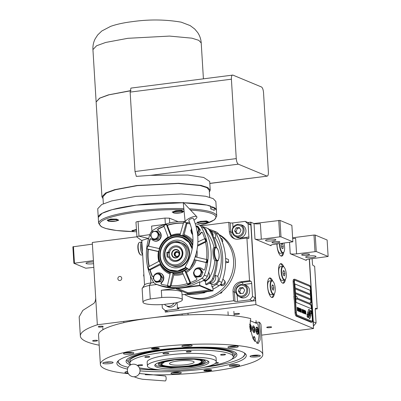 <?xml version="1.0" encoding="UTF-8"?>
<svg xmlns="http://www.w3.org/2000/svg" width="401" height="401" viewBox="0 0 401 401"><rect width="100%" height="100%" fill="white"/><g stroke="black" fill="none" stroke-linecap="round" stroke-linejoin="round"><path stroke-width="0.6" d="M272.234 242.73A3.945 0.707 176.5 0 0 276.65 242.916A3.945 0.707 176.5 0 0 279.858 242.024A3.945 0.707 176.5 0 0 279.602 241.793A3.945 0.707 176.5 0 0 275.186 241.608A3.945 0.707 176.5 0 0 271.978 242.505A3.945 0.707 176.5 0 0 272.234 242.73M301.913 255.071A3.945 0.707 176.5 0 0 306.324 255.257A3.945 0.707 176.5 0 0 309.532 254.364A3.945 0.707 176.5 0 0 309.276 254.134A3.945 0.707 176.5 0 0 304.865 253.948A3.945 0.707 176.5 0 0 301.657 254.846A3.945 0.707 176.5 0 0 301.913 255.071M136.851 236.79L92.305 242.47L97.338 324.79A99.618 17.885 176.5 0 0 80.345 336.013A99.618 17.885 176.5 0 0 99.187 345.196M253.968 223.537L279.988 220.41L280.996 236.871L292.87 241.808L273.888 244.42A4.932 0.887 -3.5 0 0 270.71 245.447A4.932 0.887 -3.5 0 0 271.031 245.733L254.971 239.051A4.932 0.887 -3.5 0 0 261.317 239.191L260.369 223.698A4.932 0.887 176.5 0 1 254.023 223.557L250.881 222.249L255.913 304.57L97.338 324.79M292.67 238.565A4.932 0.887 176.5 0 0 295.632 238.359L296.58 253.858A4.932 0.887 -3.5 0 1 290.229 253.718L306.289 260.394A4.932 0.887 -3.5 0 1 305.973 260.109A4.932 0.887 -3.5 0 1 309.146 259.081L328.128 256.475L316.259 251.537L296.58 253.858M119.924 280.53A2.07 1.915 -67.4 0 0 120.596 276.58A2.07 1.915 -67.4 0 0 117.894 278.244A2.07 1.915 -67.4 0 0 119.924 280.53M143.879 274.324A2.07 1.915 -67.4 0 0 144.009 276.505M276.89 244.034A9.865 3.343 82.7 0 0 276.931 244.881A9.865 3.343 82.7 0 0 281.672 256.119A9.865 3.343 82.7 0 0 283.778 252.214M283.853 266.921A9.865 3.343 82.7 0 0 280.835 263.668A9.865 3.343 82.7 0 0 278.59 271.998A9.865 3.343 82.7 0 0 283.327 283.236A9.865 3.343 82.7 0 0 285.437 279.332M272.815 281.206A9.865 3.343 82.7 0 0 269.798 277.953A9.865 3.343 82.7 0 0 267.557 286.289A9.865 3.343 82.7 0 0 272.294 297.522A9.865 3.343 82.7 0 0 274.399 293.617M313.291 324.75L309.271 259.066L313.522 328.529L255.913 304.57M261.317 239.191L279.728 236.846L278.72 220.38M292.62 237.768L313.983 235.046L314.991 251.507M261.617 335.146L313.522 328.529M93.824 267.382L85.749 268.219L73.874 263.282L93.413 260.605M73.874 263.282L72.872 246.821L92.405 244.139M73.443 246.555L74.446 263.021M93.498 262.003A5.178 0.927 176.5 0 0 89.343 262.214A5.178 0.927 176.5 0 0 86.009 263.292A5.178 0.927 176.5 0 0 93.007 263.738A5.178 0.927 176.5 0 0 93.598 263.652M95.704 298.078C95.563 301.151 94.656 303.101 92.992 303.938L82.837 310.389L79.172 316.835L80.345 336.013M95.959 341.096A2.466 0.441 176.5 0 0 97.548 340.579A2.466 0.441 176.5 0 0 94.215 340.369A2.466 0.441 176.5 0 0 92.626 340.88A2.466 0.441 176.5 0 0 95.959 341.096M237.933 314.264A2.466 0.441 176.5 0 0 239.522 313.747A2.466 0.441 176.5 0 0 236.184 313.537A2.466 0.441 176.5 0 0 234.6 314.048A2.466 0.441 176.5 0 0 237.933 314.264M270.053 327.622A2.466 0.441 176.5 0 0 271.642 327.106A2.466 0.441 176.5 0 0 268.304 326.895A2.466 0.441 176.5 0 0 266.72 327.406A2.466 0.441 176.5 0 0 270.053 327.622M101.608 327A2.466 0.441 176.5 0 0 103.192 326.489A2.466 0.441 176.5 0 0 99.859 326.279A2.466 0.441 176.5 0 0 98.27 326.79A2.466 0.441 176.5 0 0 101.608 327M282.74 253.001A9.865 3.343 -97.3 0 1 281.196 256.084M284.399 280.114A9.865 3.343 -97.3 0 1 282.855 283.201M282.655 266.419A9.865 3.343 82.7 0 0 280.384 263.823M273.367 294.404A9.865 3.343 -97.3 0 1 271.823 297.487M271.617 280.705A9.865 3.343 82.7 0 0 269.352 278.109M268.85 239.322A5.178 0.927 176.5 0 0 265.512 240.399A5.178 0.927 176.5 0 0 272.515 240.846A5.178 0.927 176.5 0 0 275.848 239.768A5.178 0.927 176.5 0 0 268.85 239.322M280.996 236.871L279.728 236.846M308.996 256.018A5.178 0.927 176.5 0 0 305.662 257.096A5.178 0.927 176.5 0 0 312.665 257.542A5.178 0.927 176.5 0 0 315.998 256.465A5.178 0.927 176.5 0 0 308.996 256.018M279.988 220.41L291.863 225.342L292.87 241.808M313.983 235.046L315.251 235.071L327.126 240.009L328.128 256.475M315.251 235.071L316.259 251.537M308.986 311.863L309.031 311.858A2.165 0.732 82.7 0 1 309.346 311.998A8.586 2.907 82.7 0 1 309.727 310.83L309.346 309.793A1.233 0.416 82.7 0 0 308.935 309.296A1.233 0.416 82.7 0 0 308.73 309.537L307.692 312.494A1.233 0.416 82.7 0 0 307.617 313.296A1.233 0.416 82.7 0 0 307.793 314.204L307.843 314.334A5.719 1.94 82.7 0 0 308.133 314.359A5.719 1.94 82.7 0 0 308.585 314.128L308.539 314.133A2.165 0.732 -97.3 0 1 308.494 313.692A2.165 0.732 -97.3 0 1 308.986 311.863A2.165 0.732 -97.3 0 1 309.011 311.863A2.165 0.732 82.7 0 0 308.539 313.687A2.165 0.732 82.7 0 0 308.585 314.128M311.647 302.971L310.775 288.685A2.957 1.002 -97.3 0 0 309.547 285.342L294.885 279.246A2.957 1.002 -97.3 0 0 294.69 279.216A2.957 1.002 -97.3 0 0 294.018 281.718L293.141 281.828L295.036 312.82A2.957 1.002 -97.3 0 0 296.264 316.158L310.925 322.259A2.957 1.002 -97.3 0 0 311.121 322.289L311.998 322.173A2.957 1.002 -97.3 0 1 311.798 322.143L310.925 322.259M293.141 281.828A2.957 1.002 -97.3 0 1 293.813 279.327L294.69 279.216M297.161 298.098L310.163 303.507A1.579 0.536 82.7 0 1 310.519 302.174L310.73 302.148A1.579 0.536 82.7 0 0 310.369 303.482A1.579 0.536 -97.3 0 0 311.126 305.276A1.579 0.536 -97.3 0 0 311.246 305.221A1.875 1.875 0 0 0 310.855 302.174A1.579 0.536 82.7 0 0 310.73 302.148M294.88 283.963L310.194 290.329L310.429 294.179M295.176 288.805L310.489 295.176L310.725 299.021M311.111 305.281L311.316 308.705M296.78 298.91L310.354 304.554M310.92 302.209L310.785 300.018L295.472 293.647M310.239 290.324L294.88 283.938L295.116 287.813L310.479 294.199L310.194 290.329M310.344 304.524L296.795 298.89M311.326 302.524L310.469 288.535A1.975 0.667 82.7 0 0 309.652 286.304L294.991 280.209A1.975 0.667 82.7 0 0 294.86 280.189A1.975 0.667 82.7 0 0 294.409 281.853L296.304 312.845A1.975 0.667 82.7 0 0 297.121 315.071L297.076 315.081A1.975 0.667 -97.3 0 1 296.259 312.85L294.364 281.863A1.975 0.667 -97.3 0 1 294.815 280.194A1.975 0.667 -97.3 0 1 294.835 280.194M311.893 321.191A1.975 0.667 -97.3 0 1 311.873 321.196L311.918 321.191A1.975 0.667 82.7 0 1 311.788 321.171L297.121 315.071M311.918 321.191A1.975 0.667 82.7 0 0 312.364 319.527L311.477 304.966M310.775 299.041L310.534 295.166L295.176 288.78L295.412 292.655L310.775 299.041M310.97 302.239L310.83 300.008L295.472 293.622L295.632 296.284M295.783 298.705L296.003 302.339L311.366 308.725L311.156 305.271M308.199 314.765A5.083 1.724 -97.3 0 1 308.174 314.765L308.224 314.76A5.083 1.724 82.7 0 1 307.843 314.69A58.436 19.794 82.7 0 1 306.83 314.143L307.627 315.868A9.053 3.068 82.7 0 0 308.048 315.898A9.053 3.068 82.7 0 0 308.349 315.808A4.727 1.599 82.7 0 0 309.081 314.605L309.031 314.61A176.635 59.834 -97.3 0 1 309.377 313.316A7.439 2.521 -97.3 0 1 309.888 312.073A4.887 1.654 -97.3 0 1 310.454 311.647A4.887 1.654 -97.3 0 1 310.479 311.642M308.224 314.76A5.083 1.724 82.7 0 0 308.96 314.038A7.504 2.541 82.7 0 0 309.432 312.399A5.383 1.825 82.7 0 1 310.013 310.78A5.679 1.925 82.7 0 1 310.585 310.414A5.679 1.925 82.7 0 1 310.885 310.444L310.84 310.449A5.679 1.925 82.7 0 0 310.559 310.419M310.454 311.647L310.499 311.642A4.887 1.654 82.7 0 1 310.88 311.712A35.087 11.885 82.7 0 1 311.677 312.178L310.885 310.444M310.499 311.642A4.887 1.654 82.7 0 0 309.938 312.063A7.439 2.521 82.7 0 0 309.422 313.311A176.635 59.834 82.7 0 0 309.081 314.605M308.068 316.329A5.669 1.92 -97.3 0 1 308.043 316.334L308.093 316.324A5.669 1.92 82.7 0 1 307.908 316.324A12.311 4.17 82.7 0 1 306.935 315.883L307.722 317.562A5.353 1.815 82.7 0 0 308.028 317.597A5.353 1.815 82.7 0 0 308.745 316.965A6.506 2.206 82.7 0 0 309.186 315.592L309.141 315.597A14.251 4.827 -97.3 0 1 309.397 314.504A4.627 1.569 -97.3 0 1 310.048 313.417A7.784 2.637 -97.3 0 1 310.384 313.306A7.784 2.637 -97.3 0 1 310.404 313.301M308.093 316.324A5.669 1.92 82.7 0 0 308.87 315.612A7.509 2.541 82.7 0 0 309.366 314.043A5.604 1.9 82.7 0 1 309.868 312.615A5.85 1.98 82.7 0 1 310.534 312.123A5.85 1.98 82.7 0 1 311.001 312.219L310.955 312.224A5.85 1.98 82.7 0 0 310.514 312.128M310.384 313.306L310.429 313.301A7.784 2.637 82.7 0 1 310.96 313.382A19.809 6.712 82.7 0 1 311.783 313.868L311.001 312.219M310.429 313.301A7.784 2.637 82.7 0 0 310.093 313.412A4.627 1.569 82.7 0 0 309.442 314.499A14.251 4.827 82.7 0 0 309.186 315.592M308.885 317.176L309.266 318.214A1.233 0.416 82.7 0 0 309.677 318.71A1.233 0.416 82.7 0 0 309.883 318.469L310.925 315.512A1.233 0.416 82.7 0 0 310.82 313.803L310.77 313.672A5.714 1.935 82.7 0 0 310.474 313.647A5.714 1.935 82.7 0 0 310.028 313.878A2.165 0.732 82.7 0 1 309.582 316.153A2.165 0.732 82.7 0 1 309.266 316.008A8.601 2.912 82.7 0 1 308.885 317.176M305.296 311.176L305.682 311.687L305.773 313.557L305.412 313.191L305.732 314.168L305.707 311.346L305.527 310.78L305.296 311.176M305.086 313.903L305.231 311.783L304.88 310.514L305.086 313.903M304.735 313.757L304.6 310.394L304.179 310.219L304.554 310.8L304.735 313.757M304.008 313.452L304.153 311.336L303.803 310.063L304.008 313.452M303.196 309.813L303.166 313.101L303.261 310.194L303.727 313.336L303.522 309.948L303.617 312.585L303.196 309.813M302.58 311.171L302.73 312.85L303.076 313.066L302.865 309.672L302.529 309.607L302.58 311.171M302.264 312.73L302.409 310.61L302.058 309.336L302.264 312.73M301.216 308.986L301.241 310.544L300.935 310.419L301.326 311.918L300.976 311.767L301.001 312.204L301.422 312.379L301.146 308.986M300.7 308.775L300.905 312.163L300.63 308.77M300.675 312.068L300.534 308.705L300.113 308.529L300.494 309.111L300.675 312.068M300.018 308.489L300.229 311.883L299.953 308.489M299.562 310.549L300.063 311.813L299.788 308.394L299.562 310.549M299.036 310.334L299.537 311.592L299.261 308.174L299.036 310.334M298.379 307.808L298.76 308.389L298.55 309.848L298.915 310.91L298.56 310.765L298.59 311.201L299.011 311.377L298.805 307.983L298.379 307.808M298.028 310.615L298.494 311.161L298.028 307.662L298.028 310.615M297.487 310.389L297.958 310.935L297.492 307.442L297.487 310.389M297.211 307.321L297.417 310.71L297.141 307.316M305.196 313.457L304.905 310.945L305.196 313.457M304.118 313.006L303.828 310.499L304.118 313.006M302.915 311.592L302.976 312.605L302.65 311.903L302.915 311.592M302.595 310.825L302.82 310.078L302.89 311.161L302.549 310.83L302.6 309.988M302.374 312.284L302.083 309.772L302.374 312.284M299.652 310.304L299.973 311.422L299.682 310.249M299.126 310.088L299.447 311.206L299.156 310.028M311.873 321.196A1.975 0.667 -97.3 0 1 311.742 321.176L297.076 315.081M294.018 281.718L295.913 312.705L295.036 312.82M311.798 322.143L297.136 316.048A2.957 1.002 -97.3 0 1 295.913 312.705M311.742 304.484L312.67 319.677A2.957 1.002 -97.3 0 1 311.998 322.173M308.023 315.898A9.053 3.068 82.7 0 0 308.304 315.818A4.727 1.599 82.7 0 0 309.031 314.61M308.174 314.765A5.083 1.724 -97.3 0 1 307.798 314.7A58.436 19.794 -97.3 0 1 306.84 314.183M311.066 311.161L310.84 310.449M311.482 311.412L311.021 311.166M311.622 312.143L311.437 311.417M308.003 317.597A5.353 1.815 82.7 0 0 308.695 316.97A6.506 2.206 82.7 0 0 309.141 315.597M311.727 313.823L310.955 312.224M308.043 316.334A5.669 1.92 -97.3 0 1 307.863 316.329A12.311 4.17 -97.3 0 1 306.95 315.933M309.652 318.71A1.233 0.416 82.7 0 0 309.833 318.474L310.875 315.517A1.233 0.416 82.7 0 0 310.77 313.808L310.725 313.677A5.714 1.935 82.7 0 0 310.454 313.647M309.582 316.153L309.537 316.158A2.165 0.732 -97.3 0 1 309.537 316.158A2.165 0.732 -97.3 0 1 309.256 316.048M309.311 311.963A8.586 2.907 -97.3 0 1 309.682 310.835L309.301 309.798A1.233 0.416 82.7 0 0 308.915 309.301M308.113 314.364A5.719 1.94 82.7 0 0 308.539 314.133M305.707 311.346L305.597 311.046M305.747 311.647L305.662 311.356M305.783 312.013L305.702 311.652M305.848 313.096L305.737 312.018M305.858 313.452L305.803 313.101M305.853 313.727L305.813 313.457M305.823 313.998L305.808 313.732M305.156 313.928L304.86 310.529M305.156 313.507L304.905 310.945M304.76 313.767L304.554 310.399L304.179 310.244M304.078 313.482L303.783 310.083M304.078 313.061L303.828 310.499M303.191 312.409L302.961 309.737M303.226 313.126L303.261 310.194M303.682 313.316L303.452 309.943M303.617 312.585L303.196 309.838M303.026 313.046L302.565 309.577M302.976 312.605L302.67 312.429L302.695 311.502M302.89 311.161L302.549 310.83M302.334 312.755L302.038 309.356M302.334 312.334L302.083 309.772M301.241 310.544L300.94 310.444M301.326 311.918L300.976 311.798M301.377 312.359L301.171 308.996M300.86 312.143L300.655 308.78M300.695 312.073L300.489 308.71L300.113 308.554M300.179 311.863L299.973 308.499M300.018 311.793L299.788 308.419M299.973 311.422L299.607 310.314M299.492 311.572L299.261 308.199M299.447 311.206L299.081 310.093M298.83 309.542L298.524 309.442M298.915 310.91L298.565 310.79M298.961 311.356L298.755 307.993L298.384 307.833M298.449 311.141L298.098 307.692M297.908 310.915L297.492 307.467M297.372 310.69L297.166 307.326M295.963 296.093A1.579 0.536 -97.3 0 0 295.858 296.073A1.579 0.536 -97.3 0 0 295.497 297.407A1.579 0.536 82.7 0 0 296.259 299.206A1.579 0.536 82.7 0 0 296.354 299.161M295.707 297.382A1.579 0.536 82.7 0 0 296.464 299.181A1.579 0.536 82.7 0 0 296.58 299.121A1.875 1.875 0 0 0 296.194 296.073A1.579 0.536 -97.3 0 0 296.063 296.048A1.579 0.536 -97.3 0 0 295.707 297.382M311.021 305.261A1.579 0.536 -97.3 0 1 310.92 305.306A1.579 0.536 -97.3 0 1 310.163 303.507M127.508 369.075A64.827 11.639 -3.5 0 1 116.972 362.644A64.827 11.639 -3.5 0 1 158.636 349.928A64.827 11.639 -3.5 0 1 242.089 351.752A64.827 11.639 -3.5 0 1 246.099 354.75A64.827 11.639 -3.5 0 1 204.53 369.01A64.827 11.639 -3.5 0 1 140.014 370.865M145.217 374.709A81.368 14.606 176.5 0 0 210.385 371.446A81.368 14.606 176.5 0 0 262.8 354.499L260.996 324.965A81.368 14.606 176.5 0 0 259.101 322.093L260.224 331.301L260.109 339.968L258.079 343.642L253.106 338.865L249.753 326.945L250.725 318.605A81.368 14.606 176.5 0 0 150.971 317.953A81.368 14.606 176.5 0 0 98.556 334.9L100.365 364.439A81.368 14.606 176.5 0 0 128.38 373.677M120.495 364.644L117.498 361.647M245.457 353.822L242.846 357.161M259.101 322.093L254.775 322.645M262.8 354.499A81.368 14.606 176.5 0 0 152.781 347.492A81.368 14.606 176.5 0 0 100.365 364.439M153.999 347.998A3.945 0.707 -3.5 0 1 159.337 348.339A3.945 0.707 -3.5 0 1 156.796 349.161A3.945 0.707 -3.5 0 1 151.458 348.82A3.945 0.707 -3.5 0 1 153.999 347.998M206.37 369.777A3.945 0.707 -3.5 0 1 211.703 370.118A3.945 0.707 -3.5 0 1 209.162 370.94A3.945 0.707 -3.5 0 1 203.828 370.599A3.945 0.707 -3.5 0 1 206.37 369.777M126.841 352.559A5.178 0.927 176.5 0 0 123.503 353.637A5.178 0.927 176.5 0 0 130.505 354.083A5.178 0.927 176.5 0 0 133.844 353.005A5.178 0.927 176.5 0 0 126.841 352.559M106.11 362.083A5.178 0.927 176.5 0 0 102.776 363.161A5.178 0.927 176.5 0 0 109.779 363.607A5.178 0.927 176.5 0 0 113.112 362.529A5.178 0.927 176.5 0 0 106.11 362.083M127.498 371.396A5.178 0.927 176.5 0 0 124.906 372.369A5.178 0.927 176.5 0 0 128.024 373.025M174.305 372.298A5.178 0.927 176.5 0 0 170.966 373.376A5.178 0.927 176.5 0 0 177.969 373.822A5.178 0.927 176.5 0 0 181.307 372.745A5.178 0.927 176.5 0 0 174.305 372.298M232.66 364.855A5.178 0.927 176.5 0 0 229.322 365.933A5.178 0.927 176.5 0 0 236.324 366.379A5.178 0.927 176.5 0 0 239.658 365.301A5.178 0.927 176.5 0 0 232.66 364.855M253.387 355.331A5.178 0.927 176.5 0 0 250.054 356.409A5.178 0.927 176.5 0 0 257.051 356.855A5.178 0.927 176.5 0 0 260.389 355.777A5.178 0.927 176.5 0 0 253.387 355.331M231.257 346.123A5.178 0.927 176.5 0 0 227.918 347.206A5.178 0.927 176.5 0 0 234.921 347.652A5.178 0.927 176.5 0 0 238.254 346.569A5.178 0.927 176.5 0 0 231.257 346.123M185.197 345.116A5.178 0.927 176.5 0 0 181.859 346.193A5.178 0.927 176.5 0 0 188.861 346.639A5.178 0.927 176.5 0 0 192.199 345.562A5.178 0.927 176.5 0 0 185.197 345.116M250.144 320.72L257.813 323.908A14.797 5.012 -97.3 0 1 258.961 331.462A14.797 5.012 -97.3 0 1 256.795 343.316M254.911 329.777A3.353 1.138 82.7 0 0 253.297 325.958A3.353 1.138 82.7 0 0 252.535 328.79A3.353 1.138 82.7 0 0 254.144 332.609A3.353 1.138 82.7 0 0 254.911 329.777M253.597 339.727A2.466 0.837 -97.3 0 1 253.442 338.609A2.466 0.837 -97.3 0 1 254.003 336.524A2.466 0.837 -97.3 0 1 255.186 339.331A2.466 0.837 -97.3 0 1 254.73 341.381M258.525 331.281A3.699 1.253 82.7 0 0 256.745 327.071A3.699 1.253 82.7 0 0 255.903 330.193A3.699 1.253 82.7 0 0 257.683 334.404A3.699 1.253 82.7 0 0 258.525 331.281M250.384 331.432A3.699 1.253 82.7 0 0 250.7 331.502A3.699 1.253 82.7 0 0 251.537 328.379A3.699 1.253 82.7 0 0 249.763 324.163A3.699 1.253 82.7 0 0 249.728 324.168M256.184 332.058A3.058 1.038 82.7 0 0 257.713 333.547A3.058 1.038 82.7 0 0 258.064 331.216A3.058 1.038 82.7 0 0 256.991 327.888A3.058 1.038 82.7 0 0 256.8 327.762A3.058 1.038 82.7 0 0 255.888 329.712M256.991 327.888L256.625 327.567A3.454 1.168 82.7 0 0 256.409 327.422A3.454 1.168 82.7 0 0 256.314 327.396M257.372 332.344L257.587 331.02L257.196 329.442L256.59 329.186L256.379 330.514L256.77 332.093L257.372 332.344M257.196 329.442L256.54 329.522M257.587 331.02L256.535 331.151M257.181 334.198A3.454 1.168 82.7 0 0 257.442 333.953L257.713 333.547M250.269 330.89A3.058 1.038 82.7 0 0 250.73 330.645A3.058 1.038 82.7 0 0 251.081 328.314A3.058 1.038 82.7 0 0 250.008 324.985A3.058 1.038 82.7 0 0 249.818 324.86A3.058 1.038 82.7 0 0 249.703 324.83M249.988 329.276L250.389 329.442L250.605 328.113L250.214 326.534L249.718 326.329M250.214 326.534L249.733 326.599M250.605 328.113L249.858 328.208M250.334 331.201A3.454 1.168 82.7 0 0 250.46 331.051L250.73 330.645M254.485 341.056A2.105 0.712 -97.3 0 0 254.72 340.995A2.105 0.712 -97.3 0 0 255.061 339.281A2.105 0.712 82.7 0 0 254.199 336.905A2.105 0.712 82.7 0 0 253.567 338.66A2.105 0.712 -97.3 0 0 253.843 340.118M117.633 361.471A64.11 11.509 176.5 0 0 117.859 361.857L118.666 363.06A63.368 11.378 176.5 0 0 128.15 367.296M232.67 354.654A51.779 9.298 176.5 0 0 232.961 354.108M130.29 360.92A51.779 9.298 -3.5 0 1 129.934 360.414M203.197 367.436A63.368 11.378 176.5 0 0 203.924 367.346A63.368 11.378 176.5 0 0 244.465 355.366L245.126 354.078A64.11 11.509 176.5 0 0 245.297 353.662M118.601 360.519A63.368 11.378 176.5 0 0 118.666 363.06M139.804 369.055A63.368 11.378 176.5 0 0 161.097 370.013M244.465 355.366A63.368 11.378 176.5 0 0 244.219 352.835M231.748 359.251A55.518 9.965 176.5 0 0 236.655 353.792A55.518 9.965 176.5 0 0 161.844 349.842A55.518 9.965 -3.5 0 0 126.23 360.544A55.518 9.965 -3.5 0 0 130.5 364.945M129.994 363.481A53.318 9.574 -3.5 0 1 128.866 362.559L127.413 360.91A54.681 9.814 -3.5 0 1 126.811 359.632M128.866 362.559A53.318 9.574 -3.5 0 1 162.621 350.168A53.318 9.574 176.5 0 1 234.284 356.113L235.522 354.299A54.681 9.814 -3.5 0 0 235.963 352.955M233.277 357.166A53.318 9.574 176.5 0 0 234.284 356.113M233.297 356.79A51.779 9.298 -3.5 0 0 229.938 353.792A51.779 9.298 176.5 0 0 172.014 351.371A51.779 9.298 176.5 0 0 129.929 363.116L129.809 361.176A51.779 9.298 -3.5 0 1 163.162 350.394A51.779 9.298 176.5 0 1 233.176 354.855L233.297 356.79A51.779 9.298 -3.5 0 1 207.217 366.529M253.512 325.898A3.454 1.168 82.7 0 0 252.5 328.775A3.454 1.168 82.7 0 0 253.312 332.003A3.454 1.168 82.7 0 0 254.545 332.429A3.454 1.168 82.7 0 0 254.946 329.792A3.454 1.168 82.7 0 0 253.733 326.038A3.454 1.168 82.7 0 0 253.512 325.898M254.53 329.622L254.008 327.517L253.201 327.181L252.916 328.95L253.437 331.056L254.244 331.391L254.53 329.622L253.126 329.797M254.008 327.517L253.126 327.627M166.946 353.852A2.957 0.531 176.5 0 0 168.856 353.241A2.957 0.531 176.5 0 0 164.856 352.985A2.957 0.531 176.5 0 0 162.946 353.602A2.957 0.531 176.5 0 0 166.946 353.852M156.535 367.055A27.123 4.867 -3.5 0 1 154.776 365.481A27.123 4.867 -3.5 0 1 176.821 359.331A27.123 4.867 -3.5 0 1 207.162 360.599A27.123 4.867 -3.5 0 1 208.921 362.173A27.123 4.867 -3.5 0 1 186.876 368.324A27.123 4.867 -3.5 0 1 156.535 367.055M157.002 369.602A51.779 9.298 -3.5 0 1 139.332 367.812M129.929 363.116A51.779 9.298 176.5 0 0 130.886 364.745M214.069 359.717A34.521 6.195 -3.5 0 1 216.304 361.722A34.521 6.195 -3.5 0 1 188.244 369.552A34.521 6.195 -3.5 0 1 149.628 367.938A34.521 6.195 176.5 0 1 147.393 365.933A34.521 6.195 176.5 0 1 175.453 358.103A34.521 6.195 176.5 0 1 214.069 359.717M147.393 365.933L147.157 362.063A34.521 6.195 176.5 0 1 175.217 354.233A34.521 6.195 176.5 0 1 213.833 355.842A34.521 6.195 -3.5 0 1 216.069 357.847L216.304 361.722M186.415 351.948A2.466 0.441 176.5 0 0 189.177 352.063A2.466 0.441 176.5 0 0 191.182 351.502A2.466 0.441 176.5 0 0 191.021 351.361A2.466 0.441 176.5 0 0 188.259 351.246A2.466 0.441 176.5 0 0 186.259 351.802A2.466 0.441 176.5 0 0 186.415 351.948M144.992 357.231A2.466 0.441 176.5 0 0 147.748 357.346A2.466 0.441 176.5 0 0 149.753 356.785A2.466 0.441 176.5 0 0 149.593 356.644A2.466 0.441 176.5 0 0 146.836 356.529A2.466 0.441 176.5 0 0 144.831 357.085A2.466 0.441 176.5 0 0 144.992 357.231M137.889 365.527A2.466 0.441 176.5 0 0 140.646 365.642A2.466 0.441 176.5 0 0 142.651 365.085A2.466 0.441 176.5 0 0 142.49 364.94A2.466 0.441 176.5 0 0 139.728 364.825A2.466 0.441 176.5 0 0 137.728 365.386A2.466 0.441 176.5 0 0 137.889 365.527M215.172 363.436A2.466 0.441 176.5 0 0 218.39 362.82A2.466 0.441 176.5 0 0 218.229 362.679A2.466 0.441 176.5 0 0 216.074 362.519M220.735 354.965A2.466 0.441 176.5 0 0 223.492 355.08A2.466 0.441 176.5 0 0 225.497 354.519A2.466 0.441 176.5 0 0 225.337 354.379A2.466 0.441 176.5 0 0 222.58 354.263A2.466 0.441 176.5 0 0 220.575 354.82A2.466 0.441 176.5 0 0 220.735 354.965M183.127 345.497L188.505 345.547L190.856 345.025M184.645 345.196L187.979 345.331L189.462 344.915M187.979 345.331L187.954 344.91M185.172 345.411L185.152 345.121M124.771 352.94L130.15 352.99L132.5 352.469M126.29 352.634L129.623 352.77L131.107 352.354M129.623 352.77L129.598 352.349M126.816 352.855L126.801 352.564M126.175 371.672L127.603 371.872M230.385 365.166C231.567 365.517 233.427 365.557 235.968 365.286L238.314 364.765M232.109 364.935L235.442 365.07L236.926 364.654M235.442 365.07L235.412 364.644M232.635 365.151L232.615 364.86M228.976 346.434C230.164 346.79 232.024 346.83 234.565 346.559L236.911 346.033M230.375 346.253L232.575 346.449L235.397 345.918M232.575 346.449L232.545 345.993M104.044 362.464L111.769 361.993M105.227 362.213L107.428 362.409L110.255 361.877M107.428 362.409L107.403 361.953M172.029 372.609C173.212 372.96 175.072 373 177.613 372.729L179.959 372.208M173.753 372.374L177.087 372.509L178.57 372.093M177.087 372.509L177.062 372.088M174.28 372.594L174.26 372.303M251.111 355.642C252.294 355.993 254.159 356.033 256.695 355.762L259.046 355.241M252.505 355.461L254.705 355.657L257.527 355.121M254.705 355.657L254.675 355.196M152.049 348.85A3.373 0.607 176.5 0 1 154.205 348.083A3.373 0.607 -3.5 0 1 158.751 348.439A3.373 0.607 -3.5 0 1 156.59 349.076A3.373 0.607 176.5 0 1 152.049 348.85L151.814 348.499M156.129 348.885A2.07 0.371 176.5 0 0 157.463 348.454A2.07 0.371 176.5 0 0 154.666 348.274A2.07 0.371 176.5 0 0 153.332 348.705A2.07 0.371 176.5 0 0 156.129 348.885M211.121 370.218A3.373 0.607 176.5 0 1 208.961 370.855A3.373 0.607 -3.5 0 1 204.42 370.629A3.373 0.607 -3.5 0 1 206.57 369.862A3.373 0.607 176.5 0 1 211.121 370.218L211.312 369.842M207.036 370.053A2.07 0.371 176.5 0 0 205.698 370.484A2.07 0.371 176.5 0 0 208.5 370.664A2.07 0.371 176.5 0 0 209.833 370.233A2.07 0.371 176.5 0 0 207.036 370.053M162.796 365.281C168.3 366.955 177.031 367.151 188.996 365.852L198.189 364.048L202.079 361.862L200.159 360.208L193.793 359.196L174.59 359.862L164.641 361.913L161.538 364.339L162.796 365.281M177.427 361.045A12.331 2.216 176.5 0 0 169.488 363.612A12.331 2.216 176.5 0 0 186.159 364.674A12.331 2.216 176.5 0 0 194.099 362.103A12.331 2.216 176.5 0 0 177.427 361.045M155.287 364.454L155.468 364.97L157.012 366.018L170.916 367.857L191.192 366.77L202.565 364.594L208.179 361.747L208.294 361.216M162.621 361.532A23.589 4.236 -3.5 0 0 158.315 363.933A23.589 4.236 -3.5 0 0 190.144 366.329A23.589 4.236 176.5 0 0 205.227 361.065A23.589 4.236 176.5 0 0 200.685 359.206M204.56 360.429A22.942 4.12 -3.5 0 1 204.425 360.679L203.472 362.078A21.895 3.93 176.5 0 0 187.778 358.715M203.472 362.078A21.895 3.93 176.5 0 1 189.543 366.083A21.895 3.93 -3.5 0 1 160.179 364.725L159.067 363.456A22.942 4.12 -3.5 0 1 158.901 363.221M175.382 359.471A21.895 3.93 176.5 0 0 174.044 359.637A21.895 3.93 -3.5 0 0 160.179 364.725M189.127 365.907A20.712 3.719 176.5 0 0 202.47 361.592A20.712 3.719 176.5 0 0 174.46 359.807A20.712 3.719 -3.5 0 0 161.122 364.123A20.712 3.719 -3.5 0 0 189.127 365.907M201.427 225.803L228.786 222.314L230.184 222.896A1.975 0.356 176.5 0 0 232.72 222.951L245.151 221.367L247.943 222.53L250.881 225.081L255.327 297.717L252.74 300.976L168.049 311.777L165.257 310.615L177.683 309.031A1.975 0.356 -3.5 0 0 178.956 308.62A1.975 0.356 -3.5 0 0 178.826 308.504L177.432 307.923L177.102 302.555M165.257 310.615L162.32 308.058L162.104 304.58M250.881 225.081L248.089 223.923L245.151 221.367M255.327 297.717L252.53 296.555L251.733 283.482A1.975 0.667 -97.3 0 0 250.916 281.256L249.517 280.675L240.775 281.788L242.169 282.369L250.916 281.256M248.089 223.923L248.891 236.996A1.975 0.667 -97.3 0 1 248.44 238.66A1.975 0.667 -97.3 0 1 248.309 238.64L246.911 238.064L249.517 280.675M252.74 300.976L249.948 299.813L252.53 296.555M249.948 299.813L237.522 301.397A1.975 0.356 -3.5 0 1 234.981 301.341L233.582 300.76L177.432 307.923M166.686 305.933A6.657 6.15 -67.4 0 0 168.124 306.795A6.657 6.15 -67.4 0 0 171.077 307.186A6.657 6.15 -67.4 0 0 176.475 302.71M219.979 293.181A1.629 1.504 -67.4 0 0 222.024 291.622M233.582 300.76L233.021 291.562A8.877 8.2 112.6 0 1 240.775 281.788M246.911 238.064L238.169 239.176A8.877 8.2 112.6 0 1 234.224 238.655A8.877 8.2 112.6 0 1 229.347 231.517L230.745 232.099L230.184 222.896M228.786 222.314L229.347 231.517M220.971 283.878A2.466 2.276 -67.4 0 0 224.485 280.605M223.457 279.692A2.466 2.276 -67.4 0 0 223.452 279.692A2.466 2.276 -67.4 0 0 222.766 279.537M235.738 236.615A6.657 6.15 -67.4 0 0 237.171 237.477A6.657 6.15 -67.4 0 0 240.129 237.868A6.657 6.15 -67.4 0 0 245.853 232.139A6.657 6.15 -67.4 0 0 242.284 225.187A6.657 6.15 -67.4 0 0 240.66 224.776M239.407 296.66A6.657 6.15 -67.4 0 0 240.846 297.522A6.657 6.15 -67.4 0 0 243.803 297.913A6.657 6.15 -67.4 0 0 249.527 292.184A6.657 6.15 -67.4 0 0 245.958 285.231A6.657 6.15 -67.4 0 0 244.334 284.82M237.618 237.643A6.657 6.15 112.6 0 1 236.61 236.976M242.715 225.382A6.657 6.15 -67.4 0 0 241.532 225.136M241.287 297.687A6.657 6.15 112.6 0 1 240.279 297.021M246.384 285.427A6.657 6.15 -67.4 0 0 245.206 285.181M168.565 306.96A6.657 6.15 112.6 0 1 167.558 306.294M247.943 222.53L250.705 222.179L255.502 300.625L165.287 312.128L165.192 310.559M165.287 312.128L255.502 300.625M250.705 222.179L255.678 300.695M170.029 307.226A6.411 5.92 112.6 0 1 169.092 306.93L166.575 305.888A6.411 5.92 -67.4 0 0 174.044 303.151M164.495 304.369A6.411 5.92 -67.4 0 0 166.575 305.888M165.327 304.264L172.671 303.326M241.818 296.098C244.961 295.342 246.6 293.281 246.73 289.908C246.866 287.261 245.006 285.642 241.141 285.056C237.412 286.61 235.778 288.675 236.234 291.246C236.77 294.534 238.635 296.149 241.818 296.098M242.144 296.991A6.411 5.92 -67.4 0 0 247.743 289.933A6.411 5.92 -67.4 0 0 244.224 284.775A6.411 5.92 -67.4 0 0 235.778 291.457A6.411 5.92 -67.4 0 0 239.297 296.615A6.411 5.92 -67.4 0 0 242.144 296.991M244.224 284.775L246.735 285.818A6.411 5.92 112.6 0 1 247.607 286.279M239.297 296.615L241.813 297.657A6.411 5.92 -67.4 0 0 242.75 297.953M239.708 287.878L238.294 290.986L240.064 293.687L243.252 293.281L244.67 290.174L242.896 287.467L239.708 287.878L241.106 288.454L239.688 291.567L241.001 293.567M238.294 290.986L239.688 291.567M243.357 288.169L241.106 288.454M238.149 236.054C241.292 235.297 242.926 233.237 243.056 229.863C243.196 227.217 241.332 225.598 237.472 225.011C233.738 226.565 232.104 228.63 232.56 231.202C233.101 234.49 234.961 236.104 238.149 236.054M238.475 236.946A6.411 5.92 -67.4 0 0 244.074 229.888A6.411 5.92 -67.4 0 0 240.55 224.73A6.411 5.92 -67.4 0 0 232.104 231.412A6.411 5.92 -67.4 0 0 235.628 236.57A6.411 5.92 -67.4 0 0 238.475 236.946M240.55 224.73L243.061 225.773A6.411 5.92 112.6 0 1 243.933 226.234M235.628 236.57L238.139 237.613A6.411 5.92 -67.4 0 0 239.081 237.908M236.039 227.833L234.62 230.941L236.395 233.643L239.582 233.237L240.996 230.124L239.227 227.422L236.039 227.833L237.432 228.41L236.019 231.522L237.327 233.522M234.62 230.941L236.019 231.522M239.683 228.124L237.432 228.41M313.376 326.193L316.073 322.98L313.281 321.823L309.442 259.046L313.457 324.725M316.073 322.98L315.276 309.908A1.975 0.667 -97.3 0 1 315.722 308.244A1.975 0.667 -97.3 0 1 315.853 308.264L315.602 308.294M312.143 258.7L312.429 263.422A1.975 0.667 -97.3 0 0 313.246 265.647L314.645 266.229L317.251 308.84L315.853 308.264M317.251 308.84L315.291 309.091M178.555 255.567A2.07 1.915 -67.4 0 1 177.222 256.334A2.07 1.915 112.6 0 1 175.192 254.049A2.07 1.915 112.6 0 1 176.976 252.269A2.07 1.915 -67.4 0 1 179.021 254.44M175.864 256.6A2.612 2.416 112.6 0 1 176.941 251.738A2.612 2.416 -67.4 0 1 177.859 251.803M176.776 256.67A2.612 2.416 -67.4 0 0 177.623 251.688A2.612 2.416 -67.4 0 0 176.465 251.537A2.612 2.416 112.6 0 0 175.618 256.515A2.612 2.416 112.6 0 0 176.776 256.67M176.014 257.673A3.995 3.689 -67.4 0 0 179.503 253.277A3.995 3.689 -67.4 0 0 175.533 249.828A3.995 3.689 112.6 0 0 172.044 254.224A3.995 3.689 112.6 0 0 176.014 257.673M175.964 257.983A4.341 4.01 -67.4 0 0 179.753 253.206A4.341 4.01 -67.4 0 0 175.443 249.462A4.341 4.01 -67.4 0 0 171.653 254.239A4.341 4.01 -67.4 0 0 175.964 257.983M176.119 260.5A6.902 6.376 -67.4 0 0 182.054 254.56A6.902 6.376 -67.4 0 0 178.355 247.347A6.902 6.376 -67.4 0 0 175.287 246.941A6.902 6.376 -67.4 0 0 169.347 252.886A6.902 6.376 -67.4 0 0 173.052 260.099A6.902 6.376 -67.4 0 0 176.119 260.5M168.49 252.866A2.466 0.837 82.7 0 0 168.33 252.841A2.466 0.837 82.7 0 0 167.768 254.921A2.466 0.837 82.7 0 0 168.24 257.016M267.683 286.84A6.902 2.341 -97.3 0 1 269.251 281.006L271.738 280.69A6.902 2.341 -97.3 0 1 272.63 281.046L272.906 281.286A6.606 2.241 -97.3 0 1 275.226 288.479A6.606 2.241 82.7 0 1 274.464 293.517L274.259 293.823A6.902 2.341 82.7 0 1 273.487 294.389L271.001 294.705A6.902 2.341 82.7 0 1 267.683 286.84M273.487 294.389A6.902 2.341 82.7 0 1 270.169 286.525A6.902 2.341 -97.3 0 1 271.738 280.69M274.464 293.517A6.606 2.241 82.7 0 1 272.104 292.71A6.606 2.241 82.7 0 1 270.55 286.53A6.606 2.241 -97.3 0 1 272.906 281.286M271.878 287.086L272.53 289.717L273.537 290.134L273.893 287.923L273.241 285.291L272.234 284.875L271.878 287.086M273.241 285.291L272.144 285.432M273.893 287.923L272.144 288.149M278.715 272.555A6.902 2.341 -97.3 0 1 280.289 266.72L282.775 266.404A6.902 2.341 -97.3 0 1 283.667 266.755L283.943 267.001A6.606 2.241 -97.3 0 1 286.264 274.189A6.606 2.241 82.7 0 1 285.502 279.231L285.296 279.537A6.902 2.341 82.7 0 1 284.52 280.098L282.033 280.419A6.902 2.341 82.7 0 1 278.715 272.555M284.52 280.098A6.902 2.341 82.7 0 1 281.201 272.234A6.902 2.341 -97.3 0 1 282.775 266.404M285.502 279.231A6.606 2.241 82.7 0 1 283.136 278.424A6.606 2.241 82.7 0 1 281.582 272.244A6.606 2.241 -97.3 0 1 283.943 267.001M282.916 272.8L283.567 275.427L284.575 275.848L284.931 273.637L284.279 271.006L283.271 270.585L282.916 272.8M284.279 271.006L283.181 271.146M284.931 273.637L283.176 273.858M279.512 243.703A6.902 2.341 -97.3 0 0 279.542 245.116A6.902 2.341 82.7 0 0 282.86 252.986L280.374 253.302A6.902 2.341 82.7 0 1 277.056 245.437A6.902 2.341 -97.3 0 1 277.026 244.019M282.86 252.986A6.902 2.341 82.7 0 0 283.637 252.419L283.843 252.114A6.606 2.241 82.7 0 0 284.605 247.071A6.606 2.241 -97.3 0 0 283.943 243.136M283.843 252.114A6.606 2.241 82.7 0 1 281.477 251.307A6.606 2.241 82.7 0 1 279.923 245.126A6.606 2.241 -97.3 0 1 279.898 243.653M281.256 245.683L281.908 248.309L282.916 248.73L283.271 246.52L282.62 243.888L281.612 243.467L281.256 245.683M282.62 243.888L281.522 244.029M283.271 246.52L281.517 246.74M189.127 269.547L185.147 266.956C194.159 251.673 195.387 236.199 188.821 220.54A2.466 0.717 155.4 0 1 190.475 219.001A2.466 0.717 155.4 0 1 193.152 218.35A2.466 0.717 155.4 0 1 193.307 218.485C200.555 235.798 199.222 252.836 189.312 269.592L189.127 269.547M193.999 220.069A6.411 1.87 155.4 0 0 196.786 216.685A6.411 1.87 155.4 0 0 196.49 216.49A6.411 1.87 155.4 0 0 189.808 218.039A6.411 1.87 155.4 0 0 185.187 222.004A6.411 1.87 155.4 0 0 185.643 222.535A6.411 1.87 155.4 0 0 189.508 222.119M139.337 373.506L165.307 376.018A2.466 0.857 90.4 0 1 166.134 378.018A2.466 0.857 90.4 0 1 165.272 380.95L142.49 379.256L138.355 378.349L134.054 376.77M140.004 370.303A6.411 6.195 -137.1 0 1 134.089 376.77A6.411 6.195 -137.1 0 1 127.403 370.644A6.411 6.195 -137.1 0 1 133.322 364.178A6.411 6.195 -137.1 0 1 140.004 370.303M185.152 221.663A55.724 51.468 -67.4 0 0 152.816 230.385A6.411 5.92 -67.4 0 0 150.24 233.633A55.724 51.468 -67.4 0 0 153.177 281.637A6.411 5.92 -67.4 0 0 155.919 284.108A6.411 5.92 -67.4 0 0 156.104 284.184A55.724 51.468 -67.4 0 0 179.257 286.82A55.724 51.468 -67.4 0 0 201.733 278.364A6.411 5.92 -67.4 0 0 204.31 275.116A55.724 51.468 -67.4 0 0 201.372 227.111A6.411 5.92 -67.4 0 0 198.625 224.64A6.411 5.92 -67.4 0 0 198.445 224.565A55.724 51.468 -67.4 0 0 195.287 223.512M182.345 299.793A19.724 3.544 176.5 0 0 161.768 297.507L150.275 298.976A19.724 3.544 176.5 0 0 142.967 302.204A19.724 3.544 176.5 0 0 163.538 304.489L175.036 303.026A19.724 3.544 176.5 0 0 182.345 299.793L181.899 292.529A19.724 3.544 -3.5 0 0 161.327 290.244L199.763 285.342L199.548 281.798A55.724 51.468 112.6 0 1 181.352 287.687A55.724 51.468 112.6 0 1 158.2 285.056A6.411 5.92 112.6 0 1 158.014 284.981L155.919 284.108M199.548 281.798L200.42 282.164A55.724 51.468 112.6 0 0 204.7 279.597L201.733 278.364M208.756 278.174L209.132 278.334A40.441 37.348 112.6 0 0 214.811 260.72C213.793 259.216 213.192 256.72 213.016 253.231C212.771 249.838 213.101 247.918 214.004 247.477L215.452 247.292A6.902 2.341 82.7 0 0 213.933 253.116A6.902 2.341 82.7 0 0 216.259 260.535L217.387 260.951A55.724 51.468 112.6 0 1 213.563 278.966A6.411 5.92 112.6 0 1 210.986 282.214A55.724 51.468 112.6 0 1 206.705 284.775L205.658 284.339A55.724 51.468 -67.4 0 0 209.939 281.778A6.411 5.92 -67.4 0 0 212.515 278.53A55.724 51.468 -67.4 0 0 216.339 260.52M217.337 260.966C218.36 261.211 218.961 259.236 219.141 255.046C218.685 250.389 217.537 247.798 215.698 247.272L215.532 247.287A55.724 51.468 -67.4 0 0 209.578 230.525A6.411 5.92 -67.4 0 0 206.831 228.054A6.411 5.92 -67.4 0 0 206.645 227.979A55.724 51.468 -67.4 0 0 203.096 226.806M210.43 230.635L212.725 231.588A5.424 5.012 112.6 0 1 215.407 238.154A40.441 37.348 112.6 0 1 217.743 276.319A5.424 5.012 112.6 0 1 217.147 282.244A5.424 5.012 112.6 0 1 211.778 284.274L209.342 283.261M213.678 237.432L215.407 238.154M182.204 271.853L183.503 271.261A19.333 17.855 112.6 0 0 184.756 270.575L183.503 271.261A19.333 17.855 112.6 0 1 182.204 271.853A19.333 17.855 -67.4 0 1 177.693 273.046A19.333 17.855 -67.4 0 1 173.102 273.016A19.333 17.855 112.6 0 1 171.753 272.76L173.102 273.016L173.778 273.973L173.803 275.006L171.067 285.712M167.518 285.432A54.245 50.1 112.6 0 1 161.598 284.349A0.987 0.912 112.6 0 1 161.167 282.795L162.204 281.487A5.424 5.012 -67.4 0 0 160.475 273.166L160.826 273.312A5.424 5.012 112.6 0 1 162.555 281.632L161.513 282.941A0.987 0.912 -67.4 0 0 161.668 284.364M160.475 273.166A5.424 5.012 -67.4 0 0 158.069 272.85A5.424 5.012 -67.4 0 0 155.418 274.018M148.355 246.149A54.245 50.1 112.6 0 1 149.773 239.462A0.987 0.912 112.6 0 1 151.267 238.916L152.445 239.943A5.424 5.012 -67.4 0 0 153.713 240.725A5.424 5.012 -67.4 0 0 160.064 238.364A5.424 5.012 -67.4 0 0 159.147 231.497L157.964 230.47A0.987 0.912 112.6 0 1 158.205 228.836A54.245 50.1 112.6 0 1 164.009 226.224M151.202 238.866A0.987 0.912 -67.4 0 0 150.119 239.608A54.245 50.1 -67.4 0 0 148.716 246.229M166.32 224.049L166.35 224.38L163.798 225.658L163.763 225.327L166.55 224.129L167.332 225.352L171.463 236.064M166.986 225.207A54.245 50.1 112.6 0 1 175.377 223.382A54.245 50.1 112.6 0 1 183.437 223.036M183.402 223.167A54.245 50.1 -67.4 0 0 175.728 223.527A54.245 50.1 -67.4 0 0 167.332 225.352M197.748 235.562A5.424 5.012 -67.4 0 0 199.964 233.883L201.001 232.575A0.987 0.912 112.6 0 1 202.54 232.735A54.245 50.1 112.6 0 1 204.68 238.73M202.239 232.359A0.987 0.912 -67.4 0 0 201.352 232.72L200.315 234.029A5.424 5.012 112.6 0 1 197.768 235.828M206.926 262.7L206.154 262.454L206.886 259.592L207.658 259.838L206.926 262.7L206.199 262.535A54.245 50.1 112.6 0 1 204.776 269.287A0.987 0.912 112.6 0 1 203.282 269.833L202.099 268.805A5.424 5.012 -67.4 0 0 200.836 268.023L201.182 268.169A5.424 5.012 112.6 0 1 202.45 268.951L203.628 269.978A0.987 0.912 -67.4 0 0 203.693 270.028M200.836 268.023A5.424 5.012 -67.4 0 0 198.425 267.703A5.424 5.012 -67.4 0 0 195.773 268.87M168.681 256.961A7.89 7.288 -67.4 0 0 176.004 261.397A7.89 7.288 -67.4 0 0 182.891 252.71A7.89 7.288 -67.4 0 0 175.052 245.903A7.89 7.288 -67.4 0 0 168.385 252.119L166.821 252.319L167.117 257.161L170.004 256.981M178.355 247.347L178.53 247.417A6.902 6.376 112.6 0 1 182.229 254.63A6.902 6.376 112.6 0 1 176.29 260.575A6.902 6.376 112.6 0 1 173.227 260.169L173.052 260.099M169.708 252.139L168.385 252.119M181.548 210.495L181.954 211.317L183.583 211.698L180.831 212.816M175.839 213.187L178.35 213.126M183.568 211.437L183.583 211.698M181.568 210.861L180.57 211.197L175.959 211.026L173.031 212.154L172.36 211.979M175.939 210.731L175.959 211.026M173.397 212.861L174.034 213.026L172.365 212.034M182.42 211.738A4.732 0.852 176.5 0 0 176.325 211.603A4.732 0.852 176.5 0 0 173.583 212.866A4.732 0.852 176.5 0 0 179.678 212.996A4.732 0.852 176.5 0 0 182.42 211.738M183.583 211.633L181.693 210.49L175.864 210.736L172.139 212.054L172.515 212.249M174.245 213.076L174.726 213.131M206.244 220.961L207.287 221.953L208.269 221.964L205.518 223.081M200.525 223.452L203.036 223.397M208.244 221.558L208.269 221.964M206.254 221.126L205.257 221.462L200.645 221.292L200.014 221.783L197.051 222.299L198.721 223.292L198.084 223.126M207.106 222.004A4.732 0.852 176.5 0 0 201.011 221.873A4.732 0.852 176.5 0 0 198.269 223.131A4.732 0.852 176.5 0 0 204.365 223.267A4.732 0.852 176.5 0 0 207.106 222.004M208.254 221.698L206.39 220.951L200.575 221.417L196.841 222.545L197.392 222.72M135.433 231.753L133.433 231.572M136.591 229.868L135.553 229.593L132.631 230.725L131.949 230.43M132.992 231.427L133.628 231.593L131.959 230.6M136.445 230.109A4.732 0.852 176.5 0 0 133.177 231.432A4.732 0.852 176.5 0 0 136.546 231.758M136.42 229.703L131.954 230.55M116.475 219.131L117.508 219.989L118.49 219.999L115.739 221.116M110.746 221.487L113.257 221.427M116.475 219.162L115.478 219.497L110.866 219.327L107.944 220.455L107.273 220.334L107.247 219.954M110.846 219.036L110.866 219.327M108.305 221.162L108.942 221.327L107.273 220.334M117.328 220.039A4.732 0.852 176.5 0 0 111.232 219.903A4.732 0.852 176.5 0 0 108.491 221.167A4.732 0.852 176.5 0 0 114.586 221.297A4.732 0.852 176.5 0 0 117.328 220.039M117.949 220.435L118.731 220.229L116.621 219.136L110.771 219.036L107.257 220.129M136.074 222.42C135.728 222.044 136.39 221.738 138.064 221.502L164.986 218.069L169.412 218.169L178.159 221.648M155.728 231.182L156.59 231.116L158.951 234.72L157.062 238.866L152.811 239.407L150.45 235.803L150.701 235.016L152.34 231.663L155.728 231.182M152.811 239.407L153.834 239.833L158.089 239.292L159.974 235.146L157.613 231.542L156.59 231.116M154.345 231.492A3.784 3.499 -67.4 0 0 151.042 235.663A3.784 3.499 -67.4 0 0 154.801 238.931A3.784 3.499 -67.4 0 0 158.109 234.76A3.784 3.499 -67.4 0 0 154.345 231.492M158.089 239.292L157.062 238.866M159.974 235.146L158.951 234.72M196.054 226.039L196.946 225.974L199.307 229.572L197.422 233.718M197.618 234.249L198.445 234.144L200.335 229.999L197.969 226.4L196.946 225.974M192.65 233.572L190.806 230.66L191.618 228.565M191.673 228.791A3.784 3.499 -67.4 0 0 192.475 232.906M197.412 232.585A3.784 3.499 -67.4 0 0 196.179 226.49M198.445 234.144L197.568 233.783M200.335 229.999L199.307 229.572M198.685 268.49L199.543 268.429L201.904 272.033L200.019 276.179L195.763 276.72L193.402 273.116L193.658 272.329L195.292 268.971L198.685 268.49M195.763 276.72L196.791 277.146L201.041 276.605L202.931 272.459L200.565 268.855L199.543 268.429M197.302 268.805A3.784 3.499 -67.4 0 0 193.994 272.976A3.784 3.499 -67.4 0 0 197.758 276.239A3.784 3.499 -67.4 0 0 201.061 272.073A3.784 3.499 -67.4 0 0 197.302 268.805M201.041 276.605L200.019 276.179M202.931 272.459L201.904 272.033M158.325 273.637L159.187 273.577L161.548 277.181L159.658 281.322L155.408 281.868L153.047 278.264L153.302 277.477L154.936 274.119L158.325 273.637M155.408 281.868L156.43 282.294L160.686 281.748L162.575 277.607L160.21 274.003L159.187 273.577M156.946 273.953A3.784 3.499 -67.4 0 0 153.638 278.119A3.784 3.499 -67.4 0 0 157.398 281.387A3.784 3.499 -67.4 0 0 160.706 277.216A3.784 3.499 -67.4 0 0 156.946 273.953M160.686 281.748L159.658 281.322M162.575 277.607L161.548 277.181M187.808 284.545L187.473 284.068L190.029 282.79L190.55 283.342L187.808 284.545L190.365 283.266M182.224 271.903L187.473 284.068M184.776 270.625L190.029 282.79M206.886 259.592L195.272 256.861M206.154 262.454L194.285 259.663M205.543 242.119L197.588 246.104M206.525 241.307L205.768 241.352L204.705 238.72L205.457 238.675L206.525 241.307L205.477 241.833A54.245 50.1 112.6 0 1 206.57 259.517M204.705 238.72L197.899 241.933M192.811 244.334L192.63 244.42A19.333 17.855 112.6 0 1 192.776 244.715M192.781 244.65L192.675 244.394M205.768 241.352L197.683 245.166M190.194 223.878A54.245 50.1 -67.4 0 0 186.981 223.417L184.114 234.65L183.618 235.467L182.625 235.733A19.333 17.855 112.6 0 0 181.307 235.372L179.959 235.116A19.333 17.855 112.6 0 1 181.307 235.372L182.625 235.733A19.333 17.855 -67.4 0 1 192.63 244.42M186.395 222.675L183.688 222.169L183.964 221.798L185.202 222.084L183.964 221.798M183.688 222.169L179.974 235.061M186.355 222.786L182.64 235.678M168.194 252.891L166.821 252.319M202.109 293.091L204.49 292.785L204.079 292.58M204.47 292.464L204.49 292.785M225.658 262.76L228.61 262.384L225.678 261.297M228.61 262.384L228.43 259.477L225.608 258.429M199.763 285.342L213.031 290.86L212.816 287.317L211.939 286.956A55.724 51.468 -67.4 0 0 216.224 284.389A6.411 5.92 -67.4 0 0 218.796 281.141A55.724 51.468 -67.4 0 0 215.863 233.136A6.411 5.92 -67.4 0 0 213.116 230.665L216.084 231.898A6.411 5.92 112.6 0 1 218.831 234.369A55.724 51.468 112.6 0 1 221.763 282.379A6.411 5.92 112.6 0 1 219.192 285.622A55.724 51.468 112.6 0 1 212.931 289.201M207.157 291.607A55.724 51.468 112.6 0 1 186.134 294.289M222.876 279.191L224.319 280.444A2.957 2.732 112.6 0 1 221.357 285.482A2.957 2.732 112.6 0 1 220.665 285.051L220.279 284.715M220.68 284.274L220.675 284.269A2.957 2.732 -67.4 0 0 220.68 284.274L222.294 285.672M220.73 238.129A2.957 2.732 112.6 0 1 222.39 242.189M221.878 238.775A2.957 2.732 -67.4 0 0 221.071 238.891M184.54 294.494A34.521 31.885 -67.4 0 0 188.109 296.269A34.521 31.885 -67.4 0 0 203.437 298.289A34.521 31.885 -67.4 0 0 232.575 271.246A34.521 31.885 -67.4 0 0 219.091 234.846M218.856 234.42A34.521 31.885 112.6 0 1 234.6 270.77A34.521 31.885 112.6 0 1 205.182 299.016A34.521 31.885 112.6 0 1 189.853 296.996L188.109 296.269M171.142 265.176C160.23 261.377 163.438 242.465 175.072 241.678L180.61 242.41A12.331 11.388 -67.4 0 1 187.222 255.292A12.331 11.388 -67.4 0 1 176.615 265.898A12.331 11.388 -67.4 0 1 171.142 265.176L172.716 265.833A12.331 11.388 -67.4 0 0 178.189 266.555A12.331 11.388 -67.4 0 0 188.796 255.943A12.331 11.388 -67.4 0 0 182.184 243.066L180.61 242.41A12.331 11.388 -67.4 0 0 175.137 241.688M175.558 240.229A14.035 12.962 112.6 0 1 189.503 252.339A14.035 12.962 112.6 0 1 177.242 267.793A14.035 12.962 112.6 0 1 163.297 255.683A14.035 12.962 112.6 0 1 175.558 240.229M192.129 249.242A17.258 15.94 -67.4 0 0 183.026 238.074A17.258 15.94 -67.4 0 0 175.362 237.066A17.258 15.94 -67.4 0 0 160.515 251.918A17.258 15.94 -67.4 0 0 169.773 269.948A17.258 15.94 -67.4 0 0 177.437 270.961A17.258 15.94 -67.4 0 0 185.663 267.422M185.798 267.522A17.258 15.94 112.6 0 1 177.613 271.031A17.258 15.94 112.6 0 1 169.949 270.023A17.258 15.94 112.6 0 1 169.859 269.983M183.117 238.114A17.258 15.94 112.6 0 1 183.202 238.149A17.258 15.94 112.6 0 1 192.199 248.871M163.763 225.327L166.295 224.084M163.798 225.658L168.3 237.557A19.333 17.855 112.6 0 1 169.558 236.866A19.333 17.855 112.6 0 1 170.856 236.279L169.643 236.826M169.468 236.916L168.28 237.507M166.35 224.38L170.836 236.229M164.104 226.47A54.245 50.1 -67.4 0 0 158.55 228.976A0.987 0.912 -67.4 0 0 158.315 230.615L159.498 231.643A5.424 5.012 112.6 0 1 160.41 238.51A5.424 5.012 112.6 0 1 154.064 240.871L153.713 240.725M158.991 250.455L158.776 251.502A19.333 17.855 112.6 0 1 159.092 250.064A19.333 17.855 112.6 0 1 159.508 248.64L147.668 245.993L146.936 248.856L146.671 248.815L148.33 249.307A54.245 50.1 -67.4 0 0 149.277 266.444M159.197 249.663L159.458 248.63M146.706 248.81L147.398 245.953L147.668 245.993M158.726 251.492L146.936 248.856M159.864 262.46L160.43 263.713A19.333 17.855 112.6 0 1 160.22 263.272A19.333 17.855 112.6 0 1 159.849 262.419A19.333 17.855 112.6 0 1 159.362 261.081L148.054 267.096L149.122 269.728L148.871 269.968L150.134 269.873A54.245 50.1 -67.4 0 0 152.355 276.164A0.987 0.912 -67.4 0 0 152.656 276.54M159.834 262.379L159.317 261.106M148.871 269.928L147.804 267.337L148.054 267.096M160.385 263.738L149.122 269.728M170.42 272.454L171.753 272.76A19.333 17.855 112.6 0 1 170.435 272.399L167.468 285.667L170.134 286.279L170.385 286.865L167.528 286.179L167.468 285.667M173.087 273.066L170.134 286.279M206.194 262.595L194.259 259.733M187.462 268.62A19.333 17.855 -67.4 0 1 184.756 270.575L186.425 272.439L190.515 282.535M193.683 273.637A5.424 5.012 -67.4 0 0 195.402 277.251L196.58 278.279A0.987 0.912 112.6 0 1 196.345 279.918A54.245 50.1 112.6 0 1 190.264 282.63L190.55 283.342M194.61 270.179A5.424 5.012 -67.4 0 0 193.914 271.708M191.598 228.485A5.424 5.012 -67.4 0 0 191.317 229.247M191.087 231.182A5.424 5.012 -67.4 0 0 192.711 234.71M186.786 222.675L186.63 223.272A54.245 50.1 112.6 0 1 190.159 223.793M186.63 223.272L186.981 223.417M159.042 251.718L148.33 249.307M148.997 266.595A54.245 50.1 112.6 0 1 147.979 249.161M170.435 272.399A19.333 17.855 -67.4 0 1 160.43 263.713L160.721 264.334L160.154 264.855L150.134 269.873M154.31 275.211L153.543 276.174A0.987 0.912 112.6 0 1 152.009 276.018A54.245 50.1 112.6 0 1 149.784 269.728M187.282 283.627A54.245 50.1 112.6 0 1 170.686 285.697L170.385 286.865M209.618 289.938L187.879 292.71L177.803 288.519M187.939 293.677L176.069 288.745L199.543 285.748L211.412 290.685L187.939 293.677L187.879 292.71M161.327 290.244L161.768 297.507M150.275 298.976L149.443 285.417L156.801 284.474M142.967 302.204L142.134 288.645L144.581 284.775M142.19 288.339C142.696 287.296 145.117 286.324 149.443 285.417L150.881 282.926L153.804 282.55M144.52 284.875L141.804 240.43L148.676 238.309M142.686 254.861L141.247 255.046A6.411 2.17 -97.3 0 1 140.42 254.72L139.959 254.314A5.92 2.005 -97.3 0 1 137.884 247.873A5.92 2.005 -97.3 0 1 138.561 243.362L138.906 242.851A6.411 2.17 -97.3 0 1 139.628 242.329L141.904 242.039A6.411 2.17 82.7 0 0 140.46 247.452A6.411 2.17 82.7 0 0 142.656 254.379M140.42 254.72A6.411 2.17 -97.3 0 1 138.17 247.743A6.411 2.17 -97.3 0 1 138.906 242.851M141.207 242.57L141.217 242.56A6.411 2.17 -97.3 0 0 140.48 247.447A6.411 2.17 -97.3 0 0 142.656 254.354A6.401 2.17 -97.3 0 1 140.475 247.452A6.401 2.17 -97.3 0 1 141.207 242.57A6.401 2.17 -97.3 0 1 141.212 242.565M141.217 242.56A6.411 2.17 -97.3 0 1 141.904 242.039M142.495 251.738A6.902 2.341 -97.3 0 1 141.969 243.126M150.46 276.003L150.881 282.926L147.573 283.497L145.322 284.214L144.53 284.941M213.031 290.86L182.039 294.81M217.743 276.319L214.846 275.221M209.132 278.334A40.441 37.348 112.6 0 1 205.477 281.387L205.658 284.339M214.811 260.72L216.259 260.535M203.934 280.745L205.477 281.387M208.59 272.515L208.841 272.62A5.424 5.012 112.6 0 1 208.314 278.439A5.424 5.012 112.6 0 1 203.096 280.62M202.931 280.59C208.139 280.575 210.184 277.993 209.056 272.84L208.841 272.62M211.939 286.956L211.778 284.274M213.116 230.665A6.411 5.92 -67.4 0 0 212.931 230.595A55.724 51.468 -67.4 0 0 209.382 229.422M206.831 228.054L207.878 228.49A6.411 5.92 112.6 0 1 210.625 230.961A55.724 51.468 112.6 0 1 216.555 247.592M206.996 232.485A40.441 37.348 112.6 0 1 214.004 247.477M198.625 224.64L201.593 225.873A6.411 5.92 112.6 0 1 204.34 228.344A55.724 51.468 112.6 0 1 207.277 276.349A6.411 5.92 112.6 0 1 204.7 279.597M164.846 224.4L151.608 226.089L151.914 231.101M148.25 239.863L148.159 238.374L138.962 236.169L149.874 234.61M138.064 221.502L138.962 236.169C137.292 236.45 136.626 236.755 136.972 237.081L135.964 222.244M210.736 207.974L214.109 207.543L214.289 210.45A59.178 10.626 -3.5 0 0 210.796 208.996L210.62 206.094A59.178 10.626 -3.5 0 0 183.568 202.751L206.846 205.101L213.888 207.422L216.39 210.224L215.858 201.508L213.192 198.62L205.708 196.259L181.312 193.984L135.844 196.41L111.678 200.921L101.704 204.54L97.724 208.736L98.255 217.447A59.178 10.626 -3.5 0 1 136.375 205.127A59.178 10.626 -3.5 0 1 183.237 202.741L136.375 205.127L112.135 209.658L102.235 213.257L98.255 217.447L98.616 223.307L101.328 226.725L105.754 228.49L116.4 230.495L133.799 231.638M214.109 207.543A59.178 10.626 -3.5 0 1 216.39 210.224L216.751 216.084A59.178 10.626 176.5 0 0 189.342 208.836M209.668 197.247L209.242 190.249L206.841 187.648L200.104 185.523L178.149 183.478L137.227 185.658L115.478 189.718L106.501 192.976L102.922 196.751L103.348 203.748M209.352 192.094L210.224 190.189L207.783 187.543L200.931 185.377L178.59 183.292L136.876 185.513L114.656 189.668L105.583 192.966L101.934 196.811L103.032 198.595M131.077 90.701L108.927 94.836L99.784 98.155L96.135 101.999L101.934 196.811M210.224 190.189L209.693 181.473L203.673 177.463L187.934 175.047L150.57 175.362L136.32 176.395L135.002 171.518L130.145 92.105L130.921 88.1L232.851 75.077C231.818 74.947 231.337 76.32 231.402 79.192L236.259 158.606L135.002 171.518M232.851 75.077L261.482 86.982C262.555 87.724 263.231 89.578 263.522 92.551L268.379 171.964C268.449 174.841 267.963 176.209 266.931 176.079L238.304 164.174C237.232 163.428 236.55 161.573 236.259 158.606M209.813 183.457L267.256 176.129L209.808 183.367M130.135 90.726L108.39 94.887L99.628 98.135L96.135 101.949M254.023 223.557L254.971 239.051M306.289 260.394L306.254 259.788M289.542 242.425L290.229 253.718M271.031 245.733L270.991 245.121M297.136 316.048L296.264 316.158M177.623 308.003L177.683 309.031M233.006 227.593L232.72 222.951M232.209 232.234A1.975 0.356 -3.5 0 1 230.745 232.099A8.877 8.2 112.6 0 0 234.936 238.911M248.891 236.996L240.144 238.109L235.006 236.264M240.144 238.109A1.975 0.667 -97.3 0 1 240.124 238.926M243.502 284.53L251.733 283.482M242.971 284.419A1.975 0.667 82.7 0 0 242.169 282.369A8.877 8.2 112.6 0 0 234.42 292.144L234.981 301.341M237.522 301.397L237.126 294.991M235.878 292.279A1.975 0.356 -3.5 0 1 234.42 292.144L233.021 291.562M206.931 233.673L204.159 228.044A5.424 5.012 112.6 0 1 206.771 233.297M213.056 235.908A5.424 5.012 -67.4 0 0 210.445 230.655M182.691 272.986A19.96 18.436 112.6 0 1 178.56 274.013A19.96 18.436 112.6 0 1 173.778 273.973M183.132 274.008A20.917 19.318 112.6 0 1 178.881 275.056A20.917 19.318 112.6 0 1 173.803 275.006M162.204 281.487L162.555 281.632M149.773 239.462L150.119 239.608M201.001 232.575L201.352 232.72M202.099 268.805L202.45 268.951M133.718 231.623A58.24 10.456 -3.5 0 1 99.633 223.768A58.24 10.456 -3.5 0 1 137.127 212.089A58.24 10.456 -3.5 0 1 183.949 209.763M206.741 262.62L207.467 259.758M196.961 250.249A20.917 19.318 112.6 0 1 196.841 257.231M196.004 254.384A19.96 18.436 112.6 0 1 195.713 256.966M206.335 241.232L205.267 238.595M184.114 234.65A20.917 19.318 112.6 0 1 192.991 240.831M183.618 235.467A19.96 18.436 112.6 0 1 192.931 242.605M222.149 285.667L220.665 285.051M176.209 264.785A11.343 10.476 -67.4 0 0 186.114 252.299A11.343 10.476 -67.4 0 0 174.846 242.51A11.343 10.476 -67.4 0 0 164.941 255.001A11.343 10.476 -67.4 0 0 176.209 264.785M186.054 267.703A17.754 16.396 112.6 0 1 177.468 271.442A17.754 16.396 112.6 0 1 159.829 256.124A17.754 16.396 112.6 0 1 175.332 236.58A17.754 16.396 112.6 0 1 192.33 248.119M192.655 245.823A18.852 17.413 -67.4 0 0 175.267 235.497A18.852 17.413 -67.4 0 0 158.801 256.254A18.852 17.413 -67.4 0 0 177.533 272.525A18.852 17.413 -67.4 0 0 186.951 268.299M171.377 235.322A20.917 19.318 112.6 0 1 180.305 233.903M179.959 235.116A19.333 17.855 -67.4 0 0 175.367 235.086A19.333 17.855 -67.4 0 0 171.558 236.009L172.23 235.763A19.96 18.436 112.6 0 1 180.064 234.745M160.22 263.272C155.247 253.432 161.077 239.422 171.558 236.009A19.333 17.855 -67.4 0 0 170.856 236.279M159.232 248.58A20.917 19.318 112.6 0 1 168.104 237.041M168.305 237.557A19.333 17.855 -67.4 0 0 159.508 248.64M167.528 286.179L170.199 286.79M158.781 251.502A19.333 17.855 -67.4 0 0 159.362 261.081M194.956 259.968A19.96 18.436 112.6 0 1 190.485 267.652M188.741 269.362A19.96 18.436 112.6 0 1 185.818 271.482M196.074 260.274A20.917 19.318 112.6 0 1 186.425 272.439M203.628 269.978L203.282 269.833M200.315 234.029L199.964 233.883M158.205 228.836L158.55 228.976M157.964 230.47L158.315 230.615M159.498 231.643L159.147 231.497M158.826 261.362A20.917 19.318 112.6 0 1 158.44 251.627M152.009 276.018L152.355 276.164M161.513 282.941L161.167 282.795M170.069 274.023A20.917 19.318 112.6 0 1 160.154 264.855M170.28 273.076A19.96 18.436 112.6 0 1 160.721 264.334M209.939 281.778L210.986 282.214M212.515 278.53L213.563 278.966M209.377 283.236A5.424 5.012 -67.4 0 0 214.6 281.056A5.424 5.012 -67.4 0 0 215.121 275.231M209.578 230.525L210.625 230.961M219.111 255.016A6.411 2.17 82.7 0 0 216.455 247.778A6.411 2.17 82.7 0 0 214.57 253.126A6.411 2.17 82.7 0 0 217.227 260.369A6.411 2.17 82.7 0 0 219.111 255.016M204.34 228.344L201.372 227.111M207.277 276.349L204.31 275.116M158.2 285.056L156.104 284.184M219.192 285.622L216.224 284.389M221.763 282.379L218.796 281.141M218.831 234.369L215.863 233.136M169.703 222.966L169.412 218.169M164.986 218.069L165.367 224.224M190.51 210.069A58.24 10.456 -3.5 0 1 200.214 225.302M183.833 208.605A59.178 10.626 176.5 0 0 136.736 210.981A59.178 10.626 176.5 0 0 98.616 223.307M238.304 164.174L150.57 175.362M130.145 92.105L231.402 79.192M201.222 42.982L198.781 40.331L191.919 38.17L169.553 36.085L127.874 38.306L105.724 42.441L96.581 45.759L92.932 49.604C92.731 45.759 93.483 42.16 95.187 38.802L97.694 34.947L101.784 31.002L110.661 26.356C116.656 24.255 123.889 22.682 132.36 21.644C149.102 19.268 165.387 19.443 181.217 22.165L190.169 25.599L194.711 29.012L197.668 32.531C199.768 35.659 200.951 39.138 201.222 42.982L203.407 78.741M293.873 298.865L294.179 298.825M293.637 297.006L294.068 296.951M250.008 324.985L249.708 324.72M254.199 336.905L253.748 336.695M182.114 313.983L182.184 315.161M187.994 313.231L188.099 314.88M123.759 321.422L123.834 322.63M129.643 320.67L129.683 321.376M227.974 311.717L228.194 315.316M233.878 311.356L234.154 315.843M102.831 327.677L102.957 329.727M256.013 320.564L256.129 322.469M158.751 348.439L158.946 348.063M204.42 370.629L204.184 370.278M202.079 361.862L202.289 361.161M161.533 364.324L161.242 363.667M155.468 364.97L155.187 364.554M208.179 361.747L208.405 361.306M169.382 252.705L168.33 252.841M185.187 222.004L183.202 202.36L196.786 216.685M173.839 213.006L181.347 212.725M198.525 223.272L206.034 222.996M108.746 221.307L116.255 221.026M169.773 269.948L177.578 271.026L185.773 267.507M183.026 238.074L188.916 242.374L192.189 248.926M147.398 245.953L146.671 248.815M147.804 267.337L148.871 269.968M142.049 240.79L136.962 237.076M200.249 225.317L206.049 223.668L214.485 219.798L216.751 216.084M96.13 101.899L92.932 49.604"/></g></svg>
